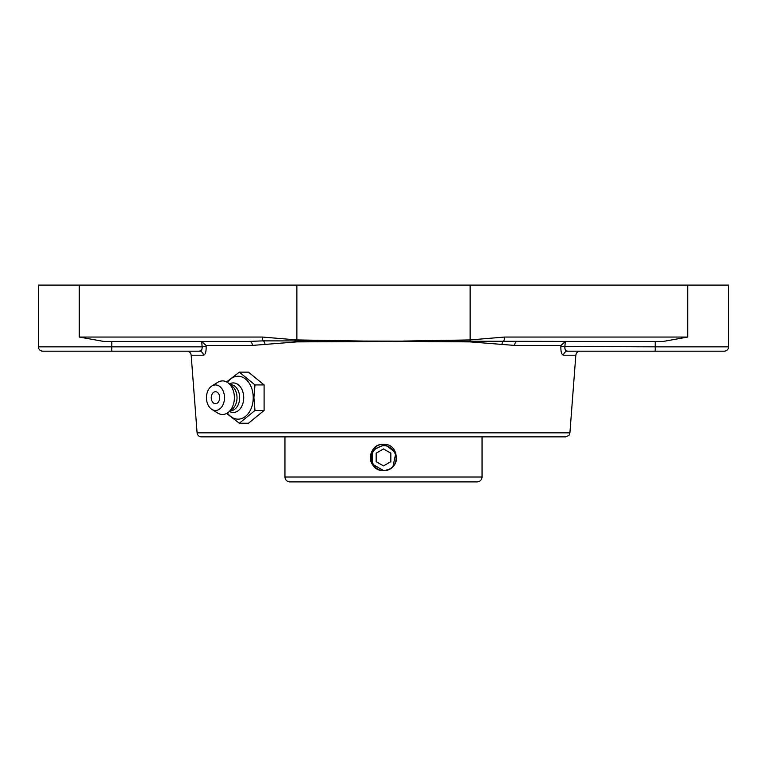 <?xml version="1.0" encoding="UTF-8"?>
<svg xmlns="http://www.w3.org/2000/svg" width="767" height="767" viewBox="0 0 767 767"><rect width="100%" height="100%" fill="white"/><g stroke="black" fill="none" stroke-linecap="round" stroke-linejoin="round"><path stroke-width="1.15" d="M197.09 432.837L569.91 432.837C569.104 433.806 571.415 434.812 565.576 436.864L201.424 436.864A4.353 4.353 0 0 1 197.09 432.837L191.175 355.207L203.428 355.207C205.355 354.824 206.256 351.928 206.131 346.502L206.045 345.418L201.711 341.612L200.254 341.401L224.347 341.401M206.045 345.418L252.42 345.418L296.992 341.881L403.202 341.401L470.008 341.881L514.58 345.418L560.955 345.418L560.869 346.502C560.735 351.909 561.636 354.814 563.572 355.207L575.825 355.207C576.228 352.743 577.676 351.401 580.168 351.19L567.638 351.19A4.353 4.075 -90 0 0 563.572 355.207M560.955 345.418L565.289 341.612L566.746 341.401L363.798 341.066L296.867 339.925L262.324 337.049L79.298 337.049L103.564 341.401L249.476 341.401L111.79 341.401L111.79 346.837L38.35 346.837L38.35 285.094L79.298 285.094L79.298 337.049M566.746 341.401L655.21 341.401L655.21 346.837L728.65 346.837L728.65 285.094L687.702 285.094L687.702 337.049L663.436 341.401L517.524 341.401A4.353 2.953 -90 0 0 514.58 345.418M640.531 351.19L567.638 351.19C565.653 350.989 564.733 349.541 564.857 346.837L565.011 349.071L566.075 350.634M567.638 351.19L655.21 351.19L655.21 346.837L560.869 346.502M655.21 351.19L724.297 351.19C726.943 350.931 728.391 349.484 728.65 346.837M201.711 341.612L202.143 346.837L206.131 346.502M38.35 346.837C38.609 349.484 40.057 350.931 42.703 351.19L111.79 351.19L111.79 346.837L202.143 346.837C202.267 349.551 201.338 350.998 199.362 351.19A4.353 4.075 -90 0 1 203.428 355.207M191.175 355.207A4.353 4.353 0 0 0 186.832 351.19L199.362 351.19L200.925 350.634M252.42 345.418A4.353 2.953 90 0 0 249.476 341.401L263.311 340.855A4.353 1.927 -90 0 1 262.324 337.049M363.798 341.066L263.311 340.855A4.353 2.684 -98.4 0 1 265.046 344.335M111.79 351.19L199.362 351.19M103.564 341.401L111.79 341.401M687.702 337.049L504.676 337.049A4.353 1.927 90 0 1 503.689 340.855A4.353 2.684 98.4 0 0 501.954 344.335M504.676 337.049L470.133 339.925L403.202 341.066M687.702 285.094L79.298 285.094M385.504 444.457L383.5 444.304C373.443 443.853 366.559 456.547 372.618 464.744C378.141 474.035 394.133 471.437 396.232 460.603M396.491 459.28L396.616 457.429L394.516 450.306M383.5 444.304C400.422 443.499 400.422 471.35 383.5 470.545C366.578 471.35 366.578 443.499 383.5 444.304M383.5 481.906L477.151 481.906C480.123 481.618 481.762 479.979 482.05 477.007L284.95 477.007C285.238 479.979 286.877 481.618 289.849 481.906L383.5 481.906M383.529 470.545L372.139 463.987L383.529 470.545L372.139 463.987L383.529 470.545L372.139 463.987L372.551 450.191L385.072 444.4L395.858 453.019L392.972 466.509A13.116 13.116 0 0 1 383.529 470.545L372.139 463.987L372.551 450.2L385.072 444.4L395.858 453.009L392.972 466.509L395.858 453.009L385.072 444.4L372.551 450.2L372.139 463.987L372.551 450.2L385.072 444.4L395.849 453.009L392.972 466.509L395.849 453.009L385.072 444.4L372.551 450.2L372.139 463.987L370.787 460.66M392.685 466.825C402.167 458.043 390.719 440.728 379.061 447.056C366.463 451.092 371.027 471.341 383.96 470.555M383.5 465.905L376.156 461.667L376.156 453.182L383.5 448.944L390.844 453.182L390.844 461.667L383.5 465.905L390.844 461.667L390.844 453.182M383.5 448.944L376.156 453.182L376.156 461.667M226.601 413.461L239.342 423.24L254.98 410.47L253.906 397.699L254.98 384.929L239.342 372.148L226.601 381.937M239.342 372.148L248.46 372.148L264.097 384.929L264.097 410.47L248.46 423.24L239.342 423.24M264.097 410.47L254.98 410.47M264.097 384.929L254.98 384.929M227.415 382.407A21.457 15.167 90 0 1 243.916 377.91A21.457 15.167 90 0 1 253.225 397.699A21.457 15.167 90 0 1 243.916 417.488A21.457 15.167 90 0 1 227.415 412.991M215.479 391.716A5.983 4.228 90 0 1 219.65 396.664A5.983 4.228 90 0 1 216.917 403.327A5.983 4.228 90 0 1 211.817 400.671A7.919 7.919 0 0 1 211.817 394.717A5.983 4.228 90 0 1 215.479 391.716M229.429 383.96A14.774 10.45 90 0 1 243.714 397.699A14.774 10.45 90 0 1 229.429 411.438M230.263 384.641L230.436 384.641A13.058 9.233 90 0 1 239.668 397.699A13.058 9.233 90 0 1 230.436 410.757L230.263 410.757M211.836 386.022L217.723 382.34A16.788 11.869 90 0 1 228.451 383.155L232.411 386.386A13.058 9.233 90 0 1 237.022 397.699A13.058 9.233 90 0 1 232.411 409.003L228.451 412.234A16.788 11.869 90 0 1 217.723 413.058L211.836 409.377A12.771 9.031 90 0 1 206.457 397.699A12.771 9.031 90 0 1 211.836 386.022A12.771 9.031 90 0 1 224.51 397.699A12.771 9.031 90 0 1 211.836 409.377M228.451 383.155A16.788 11.869 90 0 1 234.386 397.699A16.788 11.869 90 0 1 228.451 412.234M470.133 285.094L470.133 339.925A4.353 1.927 89 0 1 470.075 341.066A4.353 1.946 -89.6 0 0 470.008 341.881M564.857 346.837L565.289 341.612M296.992 341.881A4.353 1.946 89.6 0 0 296.925 341.066A4.353 1.927 -89 0 1 296.867 339.925L296.867 285.094M569.91 432.837L575.825 355.207M284.95 436.864L284.95 477.007M482.05 436.864L482.05 477.007"/></g></svg>
